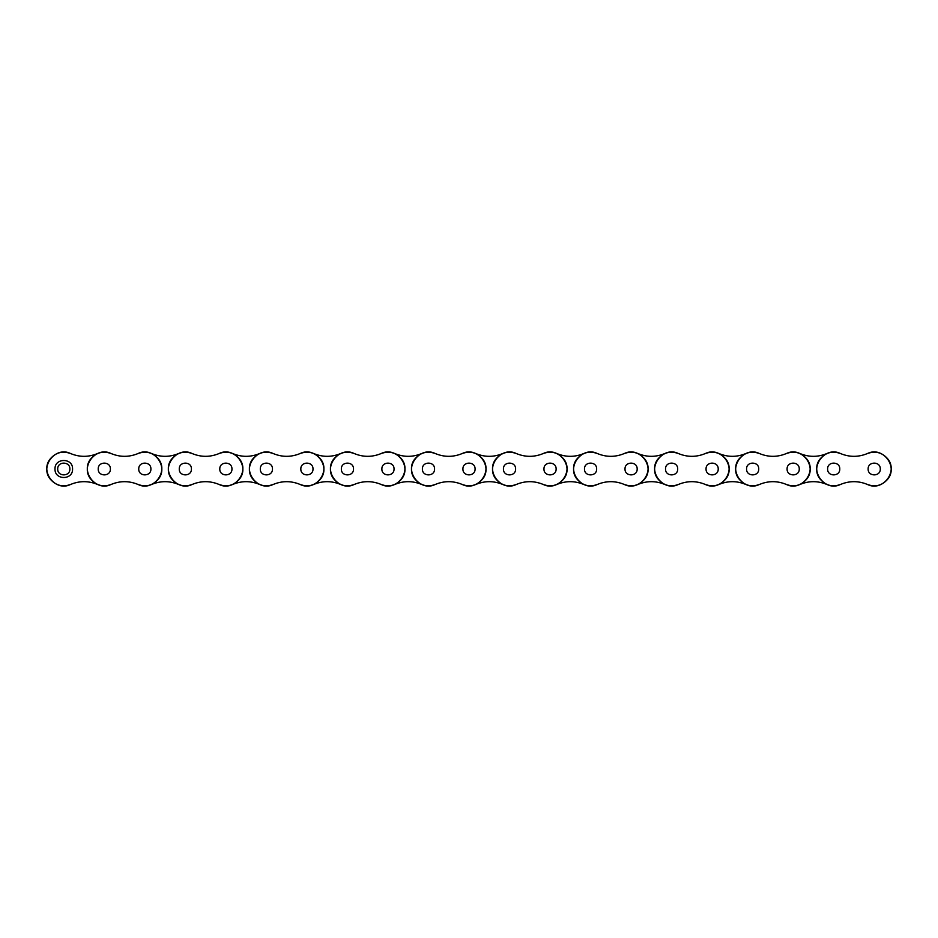 <?xml version="1.0" encoding="UTF-8"?>
<svg xmlns="http://www.w3.org/2000/svg" width="938" height="938" viewBox="0 0 938 938"><rect width="100%" height="100%" fill="white"/><g stroke="black" fill="none" stroke-linecap="round" stroke-linejoin="round"><path stroke-width="1.41" d="M70.538 453.523C79.542 457.263 88.547 457.263 97.552 453.523C88.547 457.263 79.542 457.263 70.538 453.523C62.694 450.709 55.999 452.421 50.453 458.635C39.361 471.368 55.459 492.087 70.538 484.477C62.694 487.291 55.999 485.579 50.453 479.365C39.361 466.632 55.459 445.913 70.538 453.523M97.552 484.477C88.547 480.737 79.542 480.737 70.538 484.477C79.542 480.737 88.547 480.737 97.552 484.477M69.858 469C70.198 461.168 57.37 461.168 57.71 469C57.37 476.832 70.198 476.832 69.858 469M55.002 469C54.521 457.674 73.047 457.674 72.566 469C73.047 480.326 54.521 480.326 55.002 469M72.566 469C73.047 480.326 54.521 480.326 55.002 469C54.521 457.674 73.047 457.674 72.566 469M110.379 469C110.719 461.168 97.892 461.168 98.232 469C97.892 476.832 110.719 476.832 110.379 469M111.059 453.523C120.064 457.263 129.069 457.263 138.074 453.523C145.918 450.709 152.613 452.421 158.159 458.635C169.25 471.368 153.152 492.087 138.074 484.477C129.069 480.737 120.064 480.737 111.059 484.477C103.215 487.291 96.52 485.579 90.974 479.365C79.882 466.632 95.981 445.913 111.059 453.523C120.064 457.263 129.069 457.263 138.074 453.523C153.152 445.913 169.25 466.632 158.159 479.365C152.613 485.579 145.918 487.291 138.074 484.477C129.069 480.737 120.064 480.737 111.059 484.477C95.981 492.087 79.882 471.368 90.974 458.635C96.52 452.421 103.215 450.709 111.059 453.523M151.581 453.523C160.586 457.263 169.59 457.263 178.595 453.523C169.59 457.263 160.586 457.263 151.581 453.523M178.595 484.477C169.59 480.737 160.586 480.737 151.581 484.477C160.586 480.737 169.59 480.737 178.595 484.477M150.901 469C151.241 461.168 138.414 461.168 138.754 469C138.414 476.832 151.241 476.832 150.901 469M191.422 469C191.762 461.168 178.935 461.168 179.275 469C178.935 476.832 191.762 476.832 191.422 469M192.102 453.523C201.107 457.263 210.112 457.263 219.117 453.523C226.961 450.709 233.656 452.421 239.202 458.635C250.294 471.368 234.195 492.087 219.117 484.477C210.112 480.737 201.107 480.737 192.102 484.477C184.258 487.291 177.563 485.579 172.017 479.365C160.926 466.632 177.024 445.913 192.102 453.523C201.107 457.263 210.112 457.263 219.117 453.523C234.195 445.913 250.294 466.632 239.202 479.365C233.656 485.579 226.961 487.291 219.117 484.477C210.112 480.737 201.107 480.737 192.102 484.477C177.024 492.087 160.926 471.368 172.017 458.635C177.563 452.421 184.258 450.709 192.102 453.523M232.624 453.523C241.629 457.263 250.634 457.263 259.638 453.523C250.634 457.263 241.629 457.263 232.624 453.523M259.638 484.477C250.634 480.737 241.629 480.737 232.624 484.477C241.629 480.737 250.634 480.737 259.638 484.477M231.944 469C232.284 461.168 219.457 461.168 219.797 469C219.457 476.832 232.284 476.832 231.944 469M272.466 469C272.806 461.168 259.978 461.168 260.318 469C259.978 476.832 272.806 476.832 272.466 469M273.146 453.523C282.15 457.263 291.155 457.263 300.16 453.523C308.004 450.709 314.699 452.421 320.245 458.635C331.337 471.368 315.238 492.087 300.16 484.477C291.155 480.737 282.15 480.737 273.146 484.477C265.302 487.291 258.607 485.579 253.061 479.365C241.969 466.632 258.067 445.913 273.146 453.523C282.15 457.263 291.155 457.263 300.16 453.523C315.238 445.913 331.337 466.632 320.245 479.365C314.699 485.579 308.004 487.291 300.16 484.477C291.155 480.737 282.15 480.737 273.146 484.477C258.067 492.087 241.969 471.368 253.061 458.635C258.607 452.421 265.302 450.709 273.146 453.523M313.667 453.523C322.672 457.263 331.677 457.263 340.682 453.523C331.677 457.263 322.672 457.263 313.667 453.523M340.682 484.477C331.677 480.737 322.672 480.737 313.667 484.477C322.672 480.737 331.677 480.737 340.682 484.477M312.987 469C313.327 461.168 300.5 461.168 300.84 469C300.5 476.832 313.327 476.832 312.987 469M353.509 469C353.849 461.168 341.022 461.168 341.362 469C341.022 476.832 353.849 476.832 353.509 469M354.189 453.523C363.194 457.263 372.198 457.263 381.203 453.523C389.047 450.709 395.742 452.421 401.288 458.635C412.38 471.368 396.282 492.087 381.203 484.477C372.198 480.737 363.194 480.737 354.189 484.477C346.345 487.291 339.65 485.579 334.104 479.365C323.012 466.632 339.11 445.913 354.189 453.523C363.194 457.263 372.198 457.263 381.203 453.523C396.282 445.913 412.38 466.632 401.288 479.365C395.742 485.579 389.047 487.291 381.203 484.477C372.198 480.737 363.194 480.737 354.189 484.477C339.11 492.087 323.012 471.368 334.104 458.635C339.65 452.421 346.345 450.709 354.189 453.523M394.71 453.523C403.715 457.263 412.72 457.263 421.725 453.523C412.72 457.263 403.715 457.263 394.71 453.523M421.725 484.477C412.72 480.737 403.715 480.737 394.71 484.477C403.715 480.737 412.72 480.737 421.725 484.477M394.03 469C394.37 461.168 381.543 461.168 381.883 469C381.543 476.832 394.37 476.832 394.03 469M434.552 469C434.892 461.168 422.065 461.168 422.405 469C422.065 476.832 434.892 476.832 434.552 469M435.232 453.523C444.237 457.263 453.242 457.263 462.246 453.523C470.09 450.709 476.785 452.421 482.331 458.635C493.423 471.368 477.325 492.087 462.246 484.477C453.242 480.737 444.237 480.737 435.232 484.477C427.388 487.291 420.693 485.579 415.147 479.365C404.055 466.632 420.154 445.913 435.232 453.523C444.237 457.263 453.242 457.263 462.246 453.523C477.325 445.913 493.423 466.632 482.331 479.365C476.785 485.579 470.09 487.291 462.246 484.477C453.242 480.737 444.237 480.737 435.232 484.477C420.154 492.087 404.055 471.368 415.147 458.635C420.693 452.421 427.388 450.709 435.232 453.523M475.754 453.523C484.758 457.263 493.763 457.263 502.768 453.523C493.763 457.263 484.758 457.263 475.754 453.523M502.768 484.477C493.763 480.737 484.758 480.737 475.754 484.477C484.758 480.737 493.763 480.737 502.768 484.477M475.074 469C475.414 461.168 462.586 461.168 462.926 469C462.586 476.832 475.414 476.832 475.074 469M515.595 469C515.935 461.168 503.108 461.168 503.448 469C503.108 476.832 515.935 476.832 515.595 469M516.275 453.523C525.28 457.263 534.285 457.263 543.29 453.523C551.134 450.709 557.829 452.421 563.375 458.635C574.466 471.368 558.368 492.087 543.29 484.477C534.285 480.737 525.28 480.737 516.275 484.477C508.431 487.291 501.736 485.579 496.19 479.365C485.098 466.632 501.197 445.913 516.275 453.523C525.28 457.263 534.285 457.263 543.29 453.523C558.368 445.913 574.466 466.632 563.375 479.365C557.829 485.579 551.134 487.291 543.29 484.477C534.285 480.737 525.28 480.737 516.275 484.477C501.197 492.087 485.098 471.368 496.19 458.635C501.736 452.421 508.431 450.709 516.275 453.523M556.797 453.523C565.802 457.263 574.806 457.263 583.811 453.523C574.806 457.263 565.802 457.263 556.797 453.523M583.811 484.477C574.806 480.737 565.802 480.737 556.797 484.477C565.802 480.737 574.806 480.737 583.811 484.477M556.117 469C556.457 461.168 543.63 461.168 543.97 469C543.63 476.832 556.457 476.832 556.117 469M596.638 469C596.978 461.168 584.151 461.168 584.491 469C584.151 476.832 596.978 476.832 596.638 469M597.318 453.523C606.323 457.263 615.328 457.263 624.333 453.523C632.177 450.709 638.872 452.421 644.418 458.635C655.51 471.368 639.411 492.087 624.333 484.477C615.328 480.737 606.323 480.737 597.318 484.477C589.474 487.291 582.779 485.579 577.233 479.365C566.142 466.632 582.24 445.913 597.318 453.523C606.323 457.263 615.328 457.263 624.333 453.523C639.411 445.913 655.51 466.632 644.418 479.365C638.872 485.579 632.177 487.291 624.333 484.477C615.328 480.737 606.323 480.737 597.318 484.477C582.24 492.087 566.142 471.368 577.233 458.635C582.779 452.421 589.474 450.709 597.318 453.523M637.84 453.523C646.845 457.263 655.85 457.263 664.854 453.523C655.85 457.263 646.845 457.263 637.84 453.523M664.854 484.477C655.85 480.737 646.845 480.737 637.84 484.477C646.845 480.737 655.85 480.737 664.854 484.477M637.16 469C637.5 461.168 624.673 461.168 625.013 469C624.673 476.832 637.5 476.832 637.16 469M677.682 469C678.022 461.168 665.194 461.168 665.534 469C665.194 476.832 678.022 476.832 677.682 469M678.362 453.523C687.366 457.263 696.371 457.263 705.376 453.523C713.22 450.709 719.915 452.421 725.461 458.635C736.553 471.368 720.454 492.087 705.376 484.477C696.371 480.737 687.366 480.737 678.362 484.477C670.518 487.291 663.823 485.579 658.277 479.365C647.185 466.632 663.283 445.913 678.362 453.523C687.366 457.263 696.371 457.263 705.376 453.523C720.454 445.913 736.553 466.632 725.461 479.365C719.915 485.579 713.22 487.291 705.376 484.477C696.371 480.737 687.366 480.737 678.362 484.477C663.283 492.087 647.185 471.368 658.277 458.635C663.823 452.421 670.518 450.709 678.362 453.523M718.883 453.523C727.888 457.263 736.893 457.263 745.898 453.523C736.893 457.263 727.888 457.263 718.883 453.523M745.898 484.477C736.893 480.737 727.888 480.737 718.883 484.477C727.888 480.737 736.893 480.737 745.898 484.477M718.203 469C718.543 461.168 705.716 461.168 706.056 469C705.716 476.832 718.543 476.832 718.203 469M758.725 469C759.065 461.168 746.238 461.168 746.578 469C746.238 476.832 759.065 476.832 758.725 469M759.405 453.523C768.41 457.263 777.414 457.263 786.419 453.523C794.263 450.709 800.958 452.421 806.504 458.635C817.596 471.368 801.498 492.087 786.419 484.477C777.414 480.737 768.41 480.737 759.405 484.477C751.561 487.291 744.866 485.579 739.32 479.365C728.228 466.632 744.326 445.913 759.405 453.523C768.41 457.263 777.414 457.263 786.419 453.523C801.498 445.913 817.596 466.632 806.504 479.365C800.958 485.579 794.263 487.291 786.419 484.477C777.414 480.737 768.41 480.737 759.405 484.477C744.326 492.087 728.228 471.368 739.32 458.635C744.866 452.421 751.561 450.709 759.405 453.523M799.926 453.523C808.931 457.263 817.936 457.263 826.941 453.523C817.936 457.263 808.931 457.263 799.926 453.523M826.941 484.477C817.936 480.737 808.931 480.737 799.926 484.477C808.931 480.737 817.936 480.737 826.941 484.477M799.246 469C799.586 461.168 786.759 461.168 787.099 469C786.759 476.832 799.586 476.832 799.246 469M839.768 469C840.108 461.168 827.281 461.168 827.621 469C827.281 476.832 840.108 476.832 839.768 469M840.448 453.523C849.453 457.263 858.458 457.263 867.462 453.523C875.306 450.709 882.001 452.421 887.547 458.635C898.639 471.368 882.541 492.087 867.462 484.477C858.458 480.737 849.453 480.737 840.448 484.477C832.604 487.291 825.909 485.579 820.363 479.365C809.271 466.632 825.37 445.913 840.448 453.523C849.453 457.263 858.458 457.263 867.462 453.523C882.541 445.913 898.639 466.632 887.547 479.365C882.001 485.579 875.306 487.291 867.462 484.477C858.458 480.737 849.453 480.737 840.448 484.477C825.37 492.087 809.271 471.368 820.363 458.635C825.909 452.421 832.604 450.709 840.448 453.523M880.29 469C880.63 476.832 867.802 476.832 868.142 469C867.802 461.168 880.63 461.168 880.29 469"/></g></svg>
